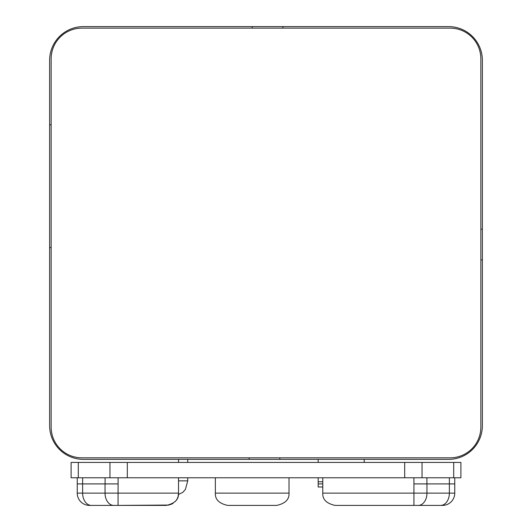 <?xml version="1.0" encoding="UTF-8"?>
<svg xmlns="http://www.w3.org/2000/svg" width="532" height="532" viewBox="0 0 532 532"><rect width="100%" height="100%" fill="white"/><g stroke="black" fill="none" stroke-linecap="round" stroke-linejoin="round"><path stroke-width="0.8" d="M453.703 477.776L71.102 477.776L71.102 462.428L460.898 462.428L460.898 477.776L453.703 477.776L453.703 462.428M318.176 459.362L318.176 462.428M364.214 459.362L364.214 462.428M318.176 477.776L318.176 486.986L322.778 486.986M318.176 483.914L322.778 483.914M442.478 505.4A12.276 12.276 0 0 0 454.76 493.124L454.76 477.776L454.76 493.124A12.276 12.276 -90 0 1 442.478 505.4L335.06 505.4C326.515 503.511 322.419 499.422 322.778 493.124L322.778 477.776M454.76 483.914L413.943 483.914L413.936 493.124L322.778 493.124M418.278 505.4A12.276 8.678 -90 0 0 426.957 493.124L413.936 493.124L413.936 505.4L436.34 505.4M480.848 259.862L482.378 259.862L482.378 425.6A33.762 33.762 0 0 1 448.622 459.362L83.378 459.362A33.762 33.762 0 0 1 49.622 425.6L49.622 247.586L51.152 247.586M49.622 247.586L49.622 124.814L51.152 124.814M49.622 124.814L49.622 60.362A33.762 33.762 0 0 1 83.378 26.6L252.188 26.6L252.188 28.136M249.122 457.826L249.122 459.362M51.152 58.826L51.152 427.136A30.69 30.69 0 0 0 81.848 457.826L450.152 457.826A30.69 30.69 0 0 0 480.848 427.136L480.848 58.826A30.69 30.69 0 0 0 450.152 28.136L81.848 28.136A30.69 30.69 0 0 0 51.152 58.826M279.812 457.826L279.812 459.362M282.878 28.136L282.878 26.6L448.622 26.6A33.762 33.762 0 0 1 482.378 60.362L482.378 229.172L480.848 229.172M482.378 259.862L482.378 229.172M282.878 26.6L252.188 26.6M178.526 459.362L178.526 462.428M187.736 459.362L187.736 462.428M187.736 477.776L187.736 480.848L178.526 480.848M77.24 477.776L77.24 493.124L77.24 477.776M118.051 483.914L77.24 483.914M118.104 477.776L118.064 493.124L77.24 493.124A12.276 12.276 0 0 0 89.522 505.4L91.318 505.4A12.276 8.678 -90 0 1 82.633 493.124L82.633 477.776M178.526 477.776L178.526 493.124L118.064 493.124L118.064 505.4L91.318 505.4M95.66 505.4L166.25 505.4L171.47 504.236M178.154 496.137L178.287 495.551M118.064 505.4L169.156 505.054M172.129 503.897L173.066 503.332M175.088 501.643L175.56 501.124M176.498 499.881L177.056 498.95M177.515 498.005L177.914 496.954M178.187 496.004L178.526 493.124C178.885 499.422 174.795 503.511 166.25 505.4M215.36 477.776L215.36 493.124C215.001 499.422 219.091 503.511 227.636 505.4L276.74 505.4C285.285 503.511 289.381 499.422 289.022 493.124L215.36 493.124M289.022 477.776L289.022 493.124M413.896 477.776L413.949 483.914M422.049 477.776L422.049 462.428M404.686 477.776L404.686 462.428M318.176 481.766L322.778 481.766M426.917 477.776L426.917 483.914M449.367 477.776L449.367 493.124L426.957 493.124L426.957 483.914M440.682 505.4A12.276 8.678 -90 0 0 449.367 493.124L454.76 493.124M105.083 477.776L105.083 483.914M105.043 483.914L105.043 493.124A12.276 8.678 -90 0 0 113.722 505.4M127.314 477.776L127.314 462.428M109.951 477.776L109.951 462.428M78.297 477.776L78.297 462.428M178.453 494.474L182.895 492.3L185.415 489.36L187.736 480.848"/></g></svg>
